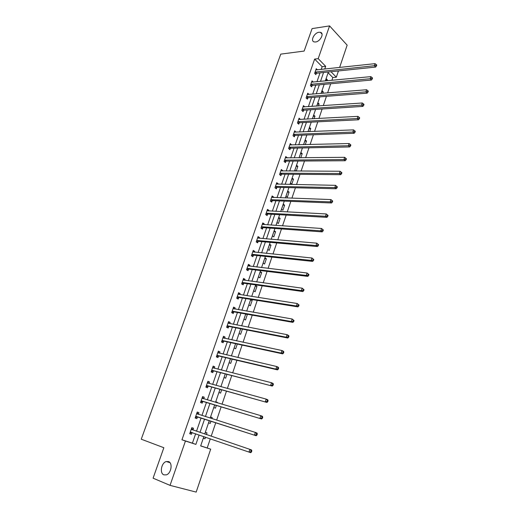 <?xml version="1.0" encoding="UTF-8"?>
<svg xmlns="http://www.w3.org/2000/svg" width="518" height="518" viewBox="0 0 518 518"><rect width="100%" height="100%" fill="white"/><g stroke="black" fill="none" stroke-linecap="round" stroke-linejoin="round"><path stroke-width="0.78" d="M168.525 461.583C172.967 462.937 171.231 473.517 166.297 474.876L163.876 474.844C159.427 473.348 161.318 462.807 166.213 461.551L168.525 461.583M318.991 32.252L320.409 32.31C324.533 33.146 320.344 41.563 315.585 41.977L314.251 41.926C310.088 41.123 314.212 32.738 318.991 32.252M200.693 445.83L210.684 449.171L196.18 492.1L170.04 485.366L153.082 478.179L163.85 447.72L141.252 439.199L280.756 54.125L304.137 51.068L312.082 28.607L329.571 25.9L347.151 45.17L339.614 67.476M338.442 70.947L336.331 77.195L330.983 71.724M331.87 80.329L332.815 77.538L336.331 77.195M207.213 447.934L210.308 438.811M211.189 436.214L215.753 422.759M216.647 420.13L221.134 406.889M222.041 404.215L226.457 391.187M227.376 388.474L231.727 375.66M232.66 372.895L236.94 360.288M237.885 357.491L242.094 345.079M243.059 342.243L247.196 330.031M248.174 327.156L252.247 315.138M253.237 312.224L257.245 300.401M258.242 297.449L262.192 285.819M263.202 282.828L267.087 271.38M268.11 268.356L271.931 257.09M272.967 254.034L276.729 242.948M277.777 239.853L281.475 228.943M282.537 225.822L286.176 215.08M287.244 211.927L290.831 201.36M291.912 198.174L295.435 187.775M296.529 184.557L300 174.32M301.1 171.076L304.513 161.001M305.626 157.725L308.987 147.811M310.107 144.509L313.416 134.751M314.543 131.423L317.799 121.821M318.939 118.46L322.144 109.007M323.29 105.627L326.444 96.322M327.603 92.916L330.704 83.761M332.815 77.538L328.108 72.76M327.033 80.782L327.357 79.824L326.146 78.606L325.343 80.944M322.759 93.311L323.264 91.841L322.034 90.644L321.076 93.447M318.453 105.957L319.127 103.969L317.884 102.791L316.763 106.067M314.096 118.719L314.957 116.213L313.701 115.054L312.412 118.81M309.706 131.611L310.742 128.568L309.473 127.428L308.016 131.682M305.264 144.632L306.494 141.038L305.206 139.918L303.58 144.671M300.783 157.776L302.201 153.626L300.9 152.532L299.229 157.407L299.682 157.789M296.257 171.05L297.869 166.336L296.549 165.255L294.871 170.189L295.94 171.05M292.165 178.108L290.462 183.081L291.802 184.13L293.492 179.163L292.165 178.108M287.73 191.084L286.02 196.102L287.373 197.131L289.083 192.113L287.73 191.084M283.262 204.183L281.527 209.253L282.899 210.25L284.622 205.186L283.262 204.183M278.742 217.405L276.994 222.526L278.38 223.504L280.121 218.389L278.742 217.405M274.184 230.756L272.416 235.93L273.821 236.881L275.576 231.721L274.184 230.756M269.58 244.243L267.793 249.462L269.218 250.388L270.992 245.182L269.58 244.243M264.925 257.86L263.125 263.131L264.562 264.031L266.356 258.773L264.925 257.86M260.23 271.607L258.411 276.929L259.868 277.81L261.681 272.494L260.23 271.607M255.491 285.496L253.652 290.87L255.128 291.725L256.954 286.357L255.491 285.496M250.699 299.521L248.847 304.947L250.336 305.775L252.182 300.356L250.699 299.521M245.759 313.986L243.991 319.166L245.5 319.969L247.364 314.491L246.756 314.161M240.715 328.755L239.083 333.527L240.611 334.298L242.392 329.085M235.619 343.68L234.13 348.038L235.677 348.782L237.289 344.043M230.471 358.76L229.124 362.691L230.691 363.403L232.135 359.155M225.265 373.996L224.067 377.499L225.654 378.179L226.929 374.423M220.008 389.4L218.959 392.456L220.564 393.11L221.672 389.86M217.256 402.803L217.405 402.369L215.792 401.735L215.592 402.311M214.692 404.959L213.798 407.569L215.423 408.19L216.356 405.458M211.868 418.615L212.231 417.547L210.599 416.945L210.204 418.084M209.317 420.694L208.586 422.837L210.23 423.426L210.981 421.225M206.423 434.596L207.006 432.88L205.348 432.31L204.759 434.032M203.885 436.603L203.315 438.267L204.979 438.824L205.542 437.173M321.192 69.464L322.144 66.699L314.64 59.084L181.96 439.782L192.411 443.155L195.642 433.773M196.523 431.229L201.062 418.045M201.955 415.468L206.423 402.492M207.329 399.87L211.726 387.101M212.645 384.434L216.977 371.872M217.91 369.166L222.17 356.798M223.116 354.053L227.311 341.88M228.27 339.096L232.401 327.117M233.372 324.294L237.432 312.503M238.422 309.641L242.418 298.044M243.421 295.143L247.351 283.722M248.362 280.788L252.24 269.554M253.263 266.582L257.07 255.516M258.106 252.519L261.862 241.628M262.904 238.591L266.602 227.875M267.657 224.806L271.296 214.258M272.364 211.156L275.939 200.77M277.02 197.643L280.542 187.419M281.63 184.259L285.101 174.197M286.201 171.005L289.614 161.104M290.721 157.88L294.082 148.135M295.202 144.885L298.504 135.289M299.637 132.012L302.894 122.565M304.027 119.263L307.232 109.965M308.378 106.637L311.538 97.481M312.691 94.127L315.799 85.12M316.958 81.74L320.02 72.87M317.43 69.872L316.245 68.687L314.627 73.362L315.889 74.611L316.323 73.355M313.267 82.09L312.024 80.879L310.386 85.593L311.661 86.83L312.101 85.554M309.032 94.425L307.757 93.182L306.106 97.947L307.394 99.158L307.841 97.87M304.72 106.883L303.451 105.601L301.787 110.412L303.088 111.603L303.542 110.302M300.369 119.457L299.106 118.143L297.423 122.993L298.744 124.165L299.197 122.857M295.979 132.155L294.716 130.801L293.02 135.697L294.353 136.849L294.813 135.528M291.543 144.975L290.287 143.577L288.571 148.524L289.925 149.657L290.384 148.316M287.063 157.919L285.813 156.481L284.084 161.48L285.45 162.581L285.917 161.234M282.543 170.985L282.679 170.603L281.3 169.509L279.552 174.553L280.937 175.634L281.404 174.275M277.978 184.181L278.134 183.735L276.741 182.666L274.974 187.756L276.379 188.817L276.852 187.445M273.368 197.507L273.549 196.995L272.138 195.946L270.351 201.094L271.769 202.13L272.248 200.738M268.712 210.968L268.913 210.386L267.489 209.363L265.689 214.556L267.12 215.566L267.605 214.167M264.012 224.553L264.238 223.905L262.788 222.908L260.975 228.153L262.425 229.144L262.917 227.726M259.265 238.28L259.512 237.561L258.048 236.59L256.209 241.887L257.679 242.851L258.178 241.42M254.467 252.143L254.739 251.353L253.257 250.408L251.405 255.756L252.894 256.695L253.393 255.251M249.624 266.148L249.922 265.281L248.42 264.361L246.549 269.768L248.057 270.681L248.556 269.224M244.729 280.29L245.053 279.351L243.538 278.464L241.641 283.922L243.169 284.803L243.674 283.333M239.789 294.58L240.138 293.564L238.597 292.702L236.687 298.219L238.228 299.074L238.746 297.585M234.79 309.013L235.166 307.925L233.612 307.083L231.682 312.658L233.242 313.487L233.767 311.985M229.746 323.595L230.154 322.429L228.574 321.62L226.625 327.246L228.205 328.043L228.729 326.528M224.65 338.325L225.084 337.082L223.485 336.299L221.516 341.984L223.116 342.754L223.646 341.22M219.502 353.211L219.962 351.884L218.343 351.133L216.356 356.876L217.974 357.621L218.512 356.067M214.297 368.253L214.782 366.841L213.151 366.122L211.137 371.924L212.781 372.636L213.319 371.069M209.039 383.45L209.557 381.954L207.899 381.267L205.866 387.134L207.53 387.807L208.081 386.227M203.723 398.808L204.273 397.222L202.596 396.568L200.544 402.499L202.227 403.14L202.778 401.541M198.375 414.27L198.931 412.658L197.235 412.03L195.156 418.026L196.866 418.635L197.423 417.022M192.974 429.882L193.538 428.25L191.822 427.661L189.718 433.715L191.446 434.298L192.01 432.666M170.04 485.366L185.438 441.025L195.882 444.392L199.119 434.965M181.96 439.782L185.438 441.025M314.64 59.084L318.194 58.657L329.571 25.9M324.728 69.082L325.68 66.31L318.194 58.657M199.993 432.413L204.545 419.159M205.432 416.569L209.913 403.535M210.813 400.9L215.216 388.066M216.136 385.392L220.474 372.766M221.406 370.053L225.673 357.627M226.619 354.869L230.814 342.638M231.779 339.84L235.91 327.81M236.881 324.974L240.948 313.131M241.932 310.256L245.933 298.601M246.931 295.687L250.874 284.22M251.884 281.274L255.756 269.982M256.779 267.003L260.599 255.892M261.629 252.875L265.384 241.938M266.433 238.889L270.131 228.127M271.186 225.045L274.825 214.452M275.893 211.338L279.474 200.913M280.549 197.766L284.078 187.503M285.165 184.33L288.636 174.229M289.73 171.024L293.149 161.079M294.256 157.848L297.617 148.057M298.737 144.794L302.046 135.159M303.172 131.87L306.429 122.39M307.569 119.075L310.774 109.738M311.92 106.397L315.074 97.209M316.233 93.842L319.334 84.797M320.5 81.404L323.556 72.501M203.846 436.59L200.66 445.933L210.684 449.171M328.367 71.996L325.31 80.95M324.145 84.356L321.043 93.447M319.884 96.834L316.731 106.073M315.585 109.427L312.38 118.816M311.24 122.151L307.983 131.682M306.857 134.991L303.548 144.677M302.428 147.954L299.067 157.796M297.954 161.046L294.541 171.044M293.441 174.268L289.97 184.427M288.882 187.62L285.353 197.941M284.272 201.101L280.691 211.59M279.623 214.717L275.984 225.375M274.928 228.47L271.231 239.297M270.182 242.366L266.427 253.367M265.391 256.397L261.571 267.573M260.548 270.577L256.669 281.928M255.659 284.894L251.716 296.432M250.718 299.365L246.71 311.085M245.726 313.979L241.653 325.893M240.682 328.749L236.545 340.857M235.586 343.674L231.384 355.976M230.432 358.747L226.165 371.251M225.226 373.99L220.888 386.693M219.969 389.387L215.559 402.305M214.653 404.953L210.172 418.078M209.285 420.681L204.727 434.019M322.144 66.699L325.68 66.31M192.411 443.155L195.882 444.392M325.673 79.986L327.357 79.824M321.574 91.984L323.264 91.841M317.443 104.086L319.127 103.969M307.472 94.529L309.039 94.399M313.267 116.304L314.957 116.213M303.043 106.915L304.752 106.799M309.058 128.639L310.742 128.568M298.666 119.412L300.421 119.321M304.804 141.09L306.494 141.038M294.295 132.025L296.05 131.954M300.518 153.652L302.201 153.626M289.879 144.762L291.634 144.716M296.186 166.336L297.869 166.336M285.424 157.614L287.179 157.595M291.809 179.137L293.492 179.163M280.924 170.59L282.679 170.603M287.399 192.068L289.083 192.113M276.379 183.696L278.134 183.735M282.938 205.115L284.622 205.186M271.795 196.931L273.549 196.995M278.438 218.292L280.121 218.389M267.165 210.295L268.913 210.386M273.899 231.591L275.576 231.721M262.484 223.789L264.238 223.905M269.308 245.027L270.992 245.182M257.763 237.412L259.512 237.561M264.679 258.586L266.356 258.773M252.991 251.178L254.739 251.353M260.004 272.287L261.681 272.494M248.174 265.08L249.922 265.281M255.277 286.117L256.954 286.357M243.311 279.118L245.053 279.351M250.505 300.084L252.182 300.356M238.39 293.298L240.138 293.564M245.687 314.193L247.364 314.491M233.43 307.621L235.166 307.925M228.412 322.092L230.154 322.429M223.342 336.713L225.084 337.082M218.227 351.482L219.962 351.884M213.053 366.407L214.782 366.841M207.828 381.481L209.557 381.954M215.741 401.877L217.405 402.369M202.544 396.717L204.273 397.222M210.573 417.022L212.231 417.547M197.209 412.114L198.931 412.658M203.321 438.247L204.979 438.824M205.348 432.323L207.006 432.88M191.815 427.674L193.538 428.25M189.724 433.702L191.446 434.298M315.468 71.957L316.725 73.213L375.602 67.075L374.391 65.721L315.067 72.099M375.997 65.397L376.482 65.935L376.748 65.106L376.269 64.569L375.997 65.397L374.391 65.721L375.058 63.649L315.812 69.949M316.725 73.213L315.171 73.899M375.602 67.075L376.482 65.935M376.269 64.569L375.058 63.649M311.234 84.181L312.503 85.418L371.393 80.05L370.169 78.723L310.826 84.324M371.782 78.399L372.274 78.93L372.546 78.095L372.053 77.558L371.782 78.399L370.169 78.723L370.849 76.632L311.583 82.148M312.503 85.418L310.917 86.105M371.393 80.05L372.274 78.93M372.053 77.558L370.849 76.632M306.954 96.523L308.242 97.74L367.145 93.162L365.902 91.854L306.552 96.659M367.527 91.531L368.026 92.055L368.298 91.207L367.806 90.682L367.527 91.531L365.902 91.854L366.589 89.743L307.31 94.464M308.242 97.74L306.624 98.426M367.145 93.162L368.026 92.055M367.806 90.682L366.589 89.743M302.641 108.981L303.943 110.179L362.859 106.404L361.596 105.122L302.234 109.11M363.228 104.798L363.733 105.309L364.012 104.455L363.506 103.943L363.228 104.798L361.596 105.122L362.289 102.985L303.004 106.896M303.943 110.179L302.285 110.865M362.859 106.404L363.733 105.309M363.506 103.943L362.289 102.985M298.284 121.555L299.598 122.734L358.521 119.781L357.245 118.518L297.876 121.685M358.89 118.195L359.395 118.7L359.673 117.839L359.168 117.333L358.89 118.195L357.245 118.518L357.944 116.362L298.653 119.451M299.598 122.734L297.908 123.426M358.521 119.781L359.395 118.7M359.168 117.333L357.944 116.362M293.881 134.253L295.215 135.405L354.144 133.288L352.855 132.058L293.479 134.376M354.5 131.734L355.018 132.232L355.296 131.358L354.785 130.86L354.5 131.734L352.855 132.058L353.561 129.876L294.263 132.116M295.215 135.405L293.486 136.098M354.144 133.288L355.018 132.232M354.785 130.86L353.561 129.876M289.439 147.073L290.792 148.2L349.721 146.944L348.413 145.733L289.038 147.19M350.071 145.409L350.589 145.895L350.874 145.014L350.356 144.528L350.071 145.409L348.413 145.733L349.126 143.531L289.827 144.911M290.792 148.2L289.018 148.899M349.721 146.944L350.589 145.895M350.356 144.528L349.126 143.531M284.958 160.017L286.325 161.124L345.253 160.735L343.926 159.55L284.55 160.127M345.59 159.227L346.121 159.706L346.406 158.812L345.882 158.34L345.59 159.227L343.926 159.55L344.651 157.323L285.347 157.828M286.325 161.124L284.505 161.817M345.253 160.735L346.121 159.706M345.882 158.34L344.651 157.323M280.432 173.083L281.811 174.171L340.74 174.67L339.394 173.511L280.024 173.193M341.064 173.187L341.602 173.653L341.893 172.753L341.356 172.293L341.064 173.187L339.394 173.511L340.125 171.264L280.827 170.869M281.811 174.171L279.947 174.864M340.74 174.67L341.602 173.653M341.356 172.293L340.125 171.264M275.854 186.279L277.253 187.341L336.176 188.746L334.816 187.613L275.453 186.383M336.493 187.296L334.816 187.613L335.554 185.34L337.335 186.843L336.791 186.389L336.493 187.296L337.037 187.749L337.335 186.843M276.262 184.039L335.554 185.34L336.791 186.389M277.253 187.341L275.343 188.04M336.176 188.746L337.037 187.749M272.656 200.641L271.231 199.605L272.656 200.641L331.565 202.972L330.193 201.865L270.836 199.702M331.876 201.547L330.193 201.865L330.937 199.572L332.724 201.075L332.174 200.634L331.876 201.547L332.426 201.994L332.724 201.075M271.659 197.332L330.937 199.572L332.174 200.634M272.643 200.641L270.694 201.34M331.565 202.972L332.426 201.994M266.576 213.06L268.013 214.076L326.91 217.346L325.511 216.271L266.174 213.151M327.208 215.954L325.511 216.271L326.269 213.953L328.069 215.462L327.512 215.028L327.208 215.954L327.764 216.388L328.069 215.462M267.003 210.761L326.269 213.953L327.512 215.028M268.013 214.076L265.993 214.769M326.91 217.346L327.764 216.388M261.868 226.651L263.319 227.635L322.202 231.876L320.791 230.827L261.46 226.735M322.494 230.51L320.791 230.827L321.548 228.483L323.361 229.998L322.792 229.571L322.494 230.51L323.057 230.931L323.361 229.998M262.393 224.385L321.548 228.483L322.792 229.571M263.319 227.635L261.24 228.334M322.202 231.876L323.057 230.931M257.116 240.371L258.579 241.336L317.443 246.555L316.012 245.538L256.708 240.456M317.722 245.221L316.012 245.538L316.783 243.169L318.602 244.684L318.033 244.276L317.722 245.221L318.298 245.636L318.602 244.684M257.556 238.015L316.783 243.169L318.033 244.276M258.579 241.336L256.436 242.035M317.443 246.555L318.298 245.636M252.311 254.234L253.794 255.173L312.639 261.396L311.188 260.405L251.903 254.312M312.904 260.094L311.188 260.405L311.965 258.009L313.791 259.531L313.215 259.136L312.904 260.094L313.487 260.489L313.791 259.531M252.758 251.852L311.965 258.009L313.215 259.136M253.794 255.173L251.586 255.873M252.803 251.722L253.198 252.013M312.639 261.396L313.487 260.489M247.462 268.233L248.964 269.146L307.776 276.392L306.306 275.434L247.054 268.311M308.035 275.123L306.306 275.434L307.096 273.012L308.935 274.54L308.346 274.158L308.035 275.123L308.624 275.511L308.935 274.54M247.915 265.818L307.096 273.012L308.346 274.158M248.964 269.146L246.678 269.846M247.986 265.63L248.478 266.012M307.776 276.392L308.624 275.511M242.56 282.375L244.082 283.262L302.868 291.55L301.379 290.624L242.152 282.446M303.108 290.313L301.379 290.624L302.169 288.176L304.021 289.711L303.425 289.335L303.108 290.313L303.703 290.689L304.021 289.711M243.026 279.934L302.169 288.176L303.425 289.335M244.082 283.262L241.718 283.961M243.117 279.675L243.713 280.154M302.868 291.55L303.703 290.689M237.613 296.665L239.154 297.52L297.902 306.876L296.393 305.983L237.205 296.723M298.135 305.672L296.393 305.983L297.196 303.509L299.061 305.044L298.452 304.681L298.135 305.672L298.737 306.034L299.061 305.044M238.086 294.185L297.196 303.509L298.452 304.681M239.154 297.52L236.7 298.219M238.196 293.861L238.895 294.438M297.902 306.876L298.737 306.034M232.608 311.098L234.168 311.927L292.884 322.371L291.349 321.503L232.206 311.15M293.104 321.199L291.349 321.503L292.165 319.004L294.036 320.545L293.428 320.195L293.104 321.199L293.712 321.548L294.036 320.545M233.094 308.586L292.165 319.004L293.428 320.195M234.168 311.927L231.701 312.6M233.229 308.191L234.026 308.877M292.884 322.371L293.712 321.548M227.557 325.673L229.137 326.476L287.807 338.027L286.253 337.199L227.149 325.725M288.014 336.894L286.253 337.199L287.076 334.673L288.623 335.509L288.966 336.221L288.345 335.884L288.014 336.894L288.636 337.231L288.966 336.221M228.049 323.135L287.076 334.673L288.345 335.884M229.137 326.476L226.67 327.123M228.211 322.669L229.105 323.472M287.807 338.027L288.636 337.231M222.455 340.404L224.054 341.174L282.679 353.865L281.106 353.069L222.047 340.449M282.873 352.764L281.106 353.069L281.934 350.511L283.501 351.314L283.832 352.065L283.204 351.741L282.873 352.764L283.501 353.082L283.832 352.065M222.954 337.833L281.934 350.511L283.204 351.741M224.054 341.174L221.581 341.796M223.141 337.296L224.132 338.215M282.679 353.865L283.501 353.082M217.301 355.29L218.92 356.028L277.493 369.871L275.893 369.114L216.893 355.329M277.674 368.81L275.893 369.114L276.735 366.53L278.328 367.294L278.645 368.084L278.011 367.78L277.674 368.81L278.308 369.12L278.645 368.084M217.806 352.68L276.735 366.53L278.011 367.78M218.92 356.028L216.446 356.617M218.02 352.065L219.108 353.121M277.493 369.871L278.308 369.12M212.089 370.325L272.248 386.065L211.681 370.357M272.416 385.036L270.629 385.334L271.477 382.724L273.09 383.456L273.4 384.285L272.753 383.993L272.416 385.036L273.064 385.327L273.4 384.285M212.607 367.683L271.477 382.724L272.753 383.993M213.727 371.037L211.253 371.594M212.846 366.997L214.025 368.181M272.248 386.065L273.064 385.327M206.824 385.521L266.938 402.434L206.417 385.547M208.482 386.201L206.54 385.515L208.197 386.195L206.009 386.726M267.1 401.444L265.3 401.741L266.161 399.1L267.793 399.799L268.097 400.667L267.443 400.388L267.1 401.444L267.754 401.722L268.097 400.667M207.355 382.847L266.161 399.1L267.443 400.388M207.621 382.083L208.89 383.411M266.938 402.434L267.754 401.722M201.502 400.874L261.577 418.984L201.094 400.893M261.719 418.039L259.919 418.337L260.781 415.663L262.438 416.323L262.73 417.236L262.069 416.971L261.719 418.039L262.386 418.304L262.73 417.236M202.046 398.167L260.781 415.663L262.069 416.971M203.185 401.521L200.712 402.013M202.337 397.325L203.703 398.802M261.577 418.984L262.386 418.304M196.128 416.388L256.151 435.729L195.72 416.407M256.281 434.822L254.467 435.114L255.348 432.413L257.025 433.035L257.304 433.987L256.63 433.741L256.281 434.822L256.954 435.068L257.304 433.987M196.678 413.649L255.348 432.413L256.63 433.741M197.831 417.003L195.351 417.463M196.995 412.723L198.459 414.355M256.151 435.729L256.954 435.068M251.463 452.026L251.819 450.938L251.133 450.705L250.783 451.8L251.463 452.026L250.667 452.661L190.287 432.083M250.783 451.8L248.957 452.091L249.844 449.352L251.547 449.935L251.819 450.938M191.252 429.292L249.844 449.352L251.133 450.705M192.32 432.634L189.944 433.08M191.602 428.289L193.246 430.121M315.184 72.041L316.44 73.297M310.949 84.266L312.218 85.496M306.669 96.601L307.957 97.818M302.357 109.058L303.658 110.25M297.999 121.633L299.32 122.805M293.596 134.324L294.93 135.476M289.154 147.138L290.507 148.271M284.673 160.075L286.04 161.182M280.147 173.141L281.527 174.229M275.57 186.331L276.975 187.393M270.953 199.657L272.371 200.693M266.291 213.105L267.728 214.122M261.584 226.696L263.034 227.68M256.831 240.417L258.301 241.375M252.026 254.273L253.516 255.212M247.177 268.266L248.679 269.179M242.275 282.407L243.797 283.294M237.328 296.691L238.869 297.546M232.323 311.117L233.883 311.946M227.272 325.692L228.852 326.489M222.17 340.417L223.77 341.187M217.89 352.764L218.22 352.913M217.016 355.296L218.635 356.034M212.691 367.767L213.105 367.948M211.804 370.325L213.442 371.037M207.433 382.931L207.99 383.158M202.124 398.251L202.965 398.582M201.217 400.867L202.901 401.515M196.756 413.74L198.439 414.348M195.843 416.381L197.546 416.996M191.336 429.39L193.059 429.972M190.41 432.057L192.133 432.64M320.409 32.31L322.021 34.033M166.213 461.551L169.917 462.619M266.543 213.06L267.981 214.07M261.817 226.644L263.267 227.635M257.038 240.371L258.508 241.336M252.214 254.234L253.703 255.173M247.345 268.233L248.847 269.146M242.424 282.375L243.946 283.262M237.451 296.659L238.992 297.52M232.433 311.091L233.994 311.92M227.357 325.673L228.937 326.476M222.235 340.404L223.834 341.174M217.061 355.283L218.68 356.028M211.83 370.318L213.468 371.03"/></g></svg>
